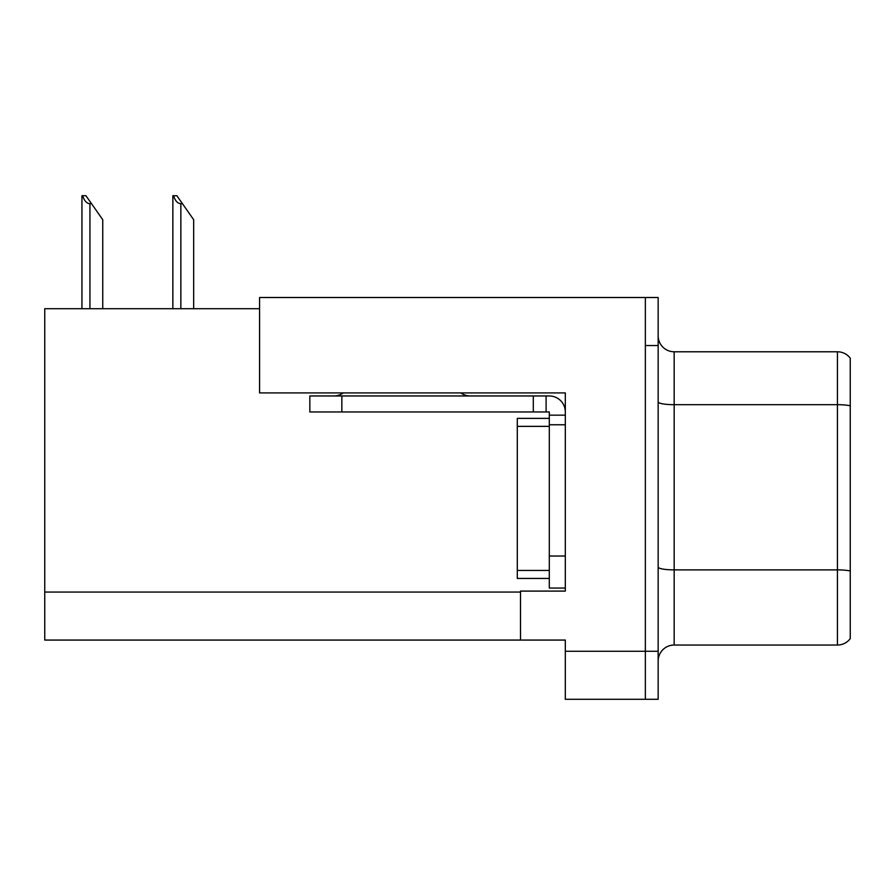<?xml version="1.0" encoding="UTF-8"?>
<svg xmlns="http://www.w3.org/2000/svg" width="895" height="895" viewBox="0 0 895 895"><rect width="100%" height="100%" fill="white"/><g stroke="black" fill="none" stroke-linecap="round" stroke-linejoin="round"><path stroke-width="1.34" d="M259.572 308.719L44.75 308.719L44.75 640.07L565.316 640.07L565.316 699.297L658.161 699.297L658.161 297.509L259.572 297.509L259.572 392.916L565.316 392.916L565.316 424.767L549.306 424.767L549.306 411.968L533.297 411.968L533.297 395.959L549.306 395.959A16.009 16.009 0 0 1 565.316 411.968M565.316 424.767L565.316 556.03L549.306 556.03L549.306 588.049L565.316 588.049L565.316 556.03L565.316 591.092L520.498 591.092L520.498 640.07M658.161 345.537L645.351 345.537L645.351 699.297L645.351 297.509M850.25 358.179A16.009 16.009 0 0 0 837.44 351.78A16.009 16.009 0 0 1 850.25 358.179L850.25 638.627A16.009 16.009 0 0 1 837.44 645.038L674.17 645.038A16.009 16.009 0 0 0 658.161 661.036M850.25 406.912L850.25 638.627M850.25 405.793A16.009 2.774 180 0 0 837.44 404.685L837.44 351.78L674.17 351.78A16.009 16.009 0 0 1 658.161 335.77A16.009 16.009 0 0 0 674.17 351.78L674.17 645.038M173.608 195.703L176.852 195.703L182.457 203.702L180.857 203.702C177.557 203.445 175.14 200.782 173.608 195.703L172.858 195.703L172.858 308.719M193.667 308.719L193.667 219.711L182.457 203.702M82.687 195.703L85.931 195.703L91.536 203.702L89.936 203.702C86.636 203.445 84.208 200.782 82.687 195.703L81.937 195.703L81.937 308.719M102.746 308.719L102.746 219.711L91.536 203.702M343.232 392.916A16.009 16.009 0 0 1 333.846 395.959M460.847 392.916A16.009 16.009 0 0 0 470.233 395.959M533.297 411.968L309.838 411.968L309.838 395.959L533.297 395.959M549.306 588.049L565.316 588.049M546.107 411.968L546.107 395.959M565.316 415.168L549.306 415.168M549.306 556.03L549.306 418.368L517.288 418.368L517.288 578.438L549.306 578.438M565.316 651.28L658.161 651.28M44.75 592.054L520.498 592.054M850.25 570.999A16.009 2.774 180 0 0 837.44 569.88L837.44 404.685L674.17 404.685A16.009 2.774 0 0 1 658.161 401.911M837.44 645.038L837.44 569.88L674.17 569.88A16.009 2.774 0 0 1 658.161 567.106M180.857 308.719L180.857 203.702M89.936 308.719L89.936 203.702M341.845 411.968L341.845 395.959M517.288 570.439L549.306 570.439M517.288 426.367L549.306 426.367"/></g></svg>
